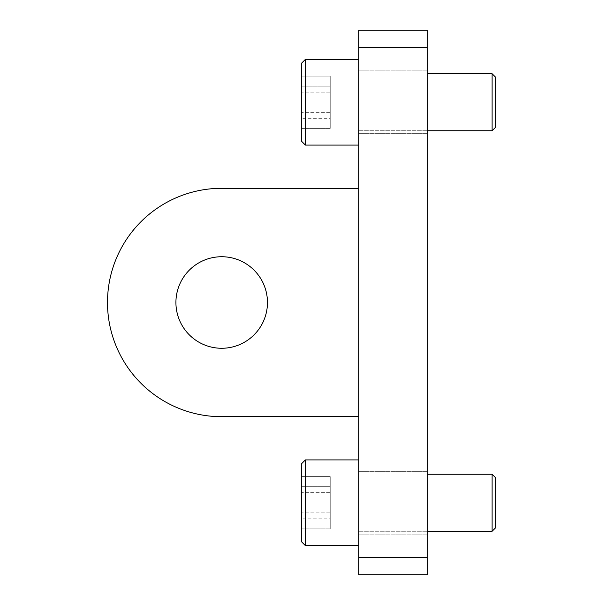 <?xml version="1.0" encoding="UTF-8"?>
<svg xmlns="http://www.w3.org/2000/svg" width="605" height="605" viewBox="0 0 605 605"><rect width="100%" height="100%" fill="white"/><g stroke="black" fill="none" stroke-linecap="round" stroke-linejoin="round"><path stroke-width="0.45" stroke-dasharray="3.02 2.27" d="M358.735 502.763L358.735 471.355L358.735 502.763M427.251 502.763L427.251 471.355L427.251 502.763M358.735 102.237L358.735 133.644L358.735 102.237M427.251 102.237L427.251 133.644L427.251 102.237M221.695 348.268A45.768 45.768 0 0 1 175.919 302.5A45.768 45.768 0 0 1 221.695 256.732A45.768 45.768 0 0 0 175.919 302.5A45.768 45.768 0 0 0 221.695 348.268A45.768 45.768 0 0 0 267.463 302.5A45.768 45.768 0 0 0 221.695 256.732A45.768 45.768 0 0 0 175.919 302.5A45.768 45.768 0 0 0 221.695 348.268A45.768 45.768 0 0 0 267.463 302.5A45.768 45.768 0 0 0 221.695 256.732A45.768 45.768 0 0 1 267.463 302.5A45.768 45.768 0 0 1 221.695 348.268M221.695 188.299A114.201 114.201 0 0 0 107.493 302.5A114.201 114.201 0 0 0 221.695 416.701A114.201 114.201 0 0 1 107.493 302.5A114.201 114.201 0 0 1 221.695 188.299L358.735 188.299L358.735 416.701L221.695 416.701A114.201 114.201 0 0 1 107.493 302.5A114.201 114.201 0 0 1 221.695 188.299L358.735 188.299L358.735 416.701L358.735 188.299L221.695 188.299M358.735 416.701L221.695 416.701L358.735 416.701L358.735 188.299M358.735 30.25L358.735 47.243L427.251 47.243L427.251 30.25L358.735 30.25M358.735 557.757L358.735 574.75L427.251 574.75L427.251 557.757L358.735 557.757L358.735 47.243M427.251 557.757L427.251 47.243M495.767 512.276L495.767 477.912L495.767 512.276M492.115 531.266L495.767 527.605L495.767 477.912L492.115 474.252L492.115 531.266L492.115 474.252L492.115 531.266L358.735 531.266L358.735 474.252L358.735 531.266L358.735 474.252L358.735 531.266L427.251 531.266M305.381 459.913L301.721 463.566L301.721 541.951L301.721 463.566L301.721 541.951L305.381 545.604L305.381 459.913L305.381 545.604L305.381 459.913L358.735 459.913L358.735 545.604L358.735 459.913M301.721 476.611L301.721 528.906L301.721 476.611L301.721 528.906L301.721 476.611L330.232 476.611L330.232 492.659L301.721 492.659L330.232 492.659L330.232 528.906L330.232 476.611L330.232 518.803L301.721 518.803L330.232 518.803L330.232 528.906L301.721 528.906L330.232 528.906L330.232 512.858L301.721 512.858L330.232 512.858L330.232 486.715L301.721 486.715L330.232 486.715L330.232 476.611L301.721 476.611M495.767 111.759L495.767 77.395L495.767 111.759M492.115 130.748L495.767 127.088L495.767 77.395L492.115 73.734L492.115 130.748L492.115 73.734L492.115 130.748L358.735 130.748L358.735 73.734L358.735 130.748L358.735 73.734L358.735 130.748L427.251 130.748M305.381 59.396L301.721 63.049L301.721 141.434L301.721 63.049L301.721 141.434L305.381 145.087L305.381 59.396L305.381 145.087L305.381 59.396L358.735 59.396L358.735 145.087L358.735 59.396M301.721 76.094L301.721 128.389L301.721 76.094L301.721 128.389L301.721 76.094L330.232 76.094L330.232 92.141L301.721 92.141L330.232 92.141L330.232 128.389L330.232 76.094L330.232 118.285L301.721 118.285L330.232 118.285L330.232 128.389L301.721 128.389L330.232 128.389L330.232 112.341L301.721 112.341L330.232 112.341L330.232 86.197L301.721 86.197L330.232 86.197L330.232 76.094L301.721 76.094M427.251 471.355L358.735 471.355L427.251 471.355M427.251 70.838L358.735 70.838L427.251 70.838M427.251 133.644L358.735 133.644L427.251 133.644M427.251 534.162L358.735 534.162L427.251 534.162M305.381 545.604L358.735 545.604M492.115 474.252L427.251 474.252M305.381 145.087L358.735 145.087M492.115 73.734L427.251 73.734"/><path stroke-width="0.91" d="M221.695 256.732A45.768 45.768 0 0 0 175.919 302.5A45.768 45.768 0 0 0 221.695 348.268A45.768 45.768 0 0 0 267.463 302.5A45.768 45.768 0 0 0 221.695 256.732M358.735 188.299L221.695 188.299A114.201 114.201 0 0 0 107.493 302.5A114.201 114.201 0 0 0 221.695 416.701L358.735 416.701M358.735 47.243L358.735 30.25L427.251 30.25L427.251 47.243L358.735 47.243L358.735 557.757L427.251 557.757L427.251 574.75L358.735 574.75L358.735 557.757M427.251 47.243L427.251 557.757M492.115 73.734L495.767 77.395L495.767 127.088L492.115 130.748L492.115 73.734L427.251 73.734M305.381 145.087L301.721 141.434L301.721 63.049L305.381 59.396L305.381 145.087L358.735 145.087M492.115 474.252L495.767 477.912L495.767 527.605L492.115 531.266L492.115 474.252L427.251 474.252M305.381 545.604L301.721 541.951L301.721 463.566L305.381 459.913L305.381 545.604L358.735 545.604M492.115 130.748L427.251 130.748M305.381 59.396L358.735 59.396M492.115 531.266L427.251 531.266M305.381 459.913L358.735 459.913"/></g></svg>
